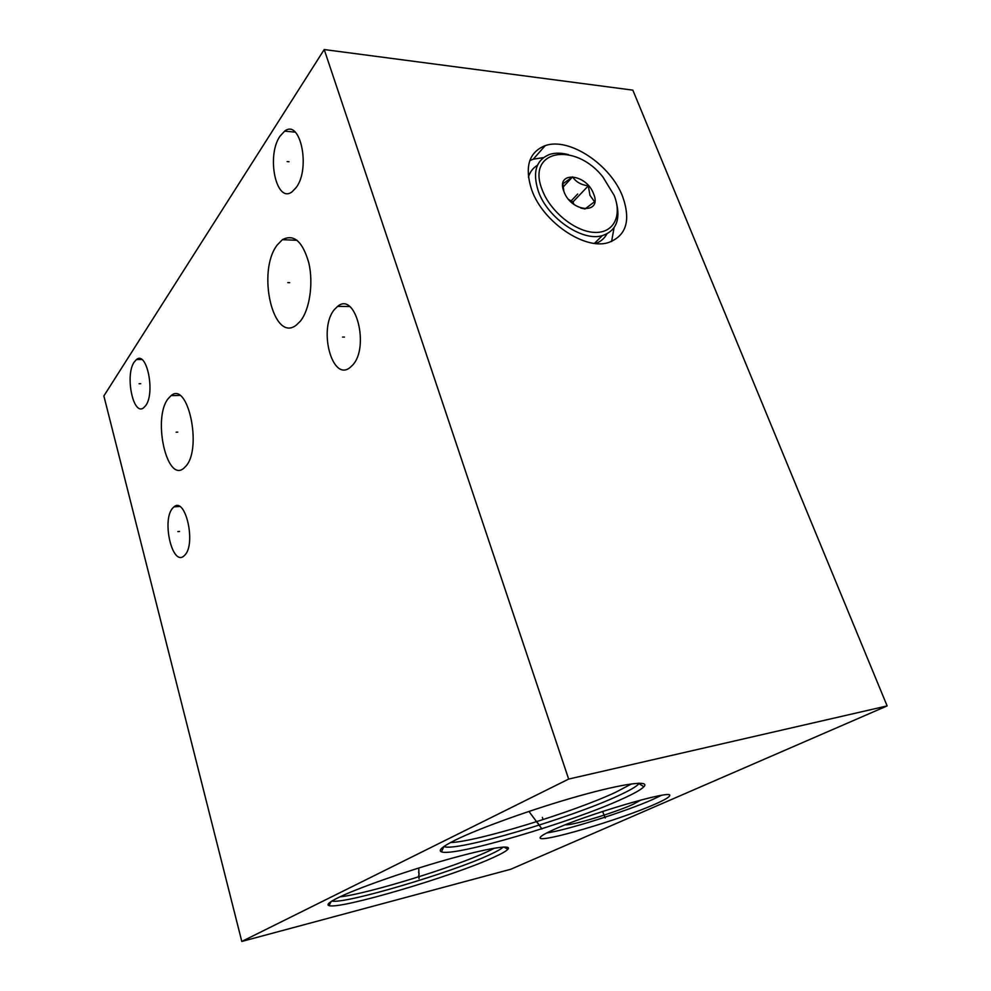 <?xml version="1.0" encoding="UTF-8"?>
<svg xmlns="http://www.w3.org/2000/svg" width="991" height="991" viewBox="0 0 991 991"><rect width="100%" height="100%" fill="white"/><g stroke="black" fill="none" stroke-linecap="round" stroke-linejoin="round"><path stroke-width="1.49" d="M887.131 705.914L632.84 90.144L324.218 49.55L103.869 395.942L241.804 941.45L510.699 869.28L887.131 705.914L568.661 779.075L241.804 941.45M324.218 49.55L568.661 779.075M334.698 309.229L337.646 306.368C355.546 290.958 370.002 347.482 352.412 365.32L350.096 367.488C332.01 382.551 317.876 327.934 334.698 309.229M172.595 508.234L173.995 506.859C185.428 496.466 196.28 543.786 184.883 555.071L183.781 556.112C172.236 566.195 161.632 520.139 172.595 508.234M134.219 362.025L136.485 359.535C146.879 350.517 155.463 393.093 145.665 405.641L143.67 407.759C133.215 416.53 124.767 375.118 134.219 362.025M280.019 136.176L284.652 131.146C300.397 118.462 310.815 168.42 296.222 187.485L292.122 191.783C276.328 204.196 266.009 156.008 280.019 136.176M277.207 245.025L282.373 239.673C293.869 233.653 302.701 241.457 308.87 263.098C313.54 283.476 309.638 309.626 300.496 320.997L296.42 325.011C273.33 343.716 256.471 271.596 277.207 245.025M168.012 398.84L171.071 395.644C187.819 380.779 202.375 447.821 186.035 466.018L183.632 468.409C166.699 482.667 152.564 418.326 168.012 398.84M531.721 189.938C524.35 166.934 528.847 152.156 545.223 145.627C569.317 136.969 610.828 164.828 622.682 196.664C631.118 220.844 626.176 236.205 607.855 242.758C584.071 249.955 542.783 221.749 531.721 189.938M337.919 897.809C356.748 888.469 404.662 871.585 445.752 859.965C486.953 848.271 512.57 844.159 507.912 849.237C506.265 851.083 501.595 853.747 493.914 857.227C453.816 875.97 339.678 909.75 329.012 905.601C326.237 904.746 329.21 902.144 337.919 897.809M455.488 840.009C479.681 828.018 534.26 808.483 579.202 795.909C624.28 783.274 650.443 780.028 643.877 786.743C641.078 789.604 634.054 793.593 622.782 798.709C572.55 822.035 453.234 857.339 441.404 851.814C437.836 850.414 442.531 846.475 455.488 840.009M552.136 830.359C585.173 814.825 674.326 788.687 669.643 795.686C669.247 797.247 664.267 800.109 654.717 804.296C619.92 819.83 538.807 843.688 540.12 837.767C540.107 836.503 544.121 834.038 552.136 830.359M611.583 241.544L614.073 227.682M529.801 160.579L533.282 159.167L543.427 157.643M565.576 824.71C570.779 826.011 614.47 812.793 632.964 804.382L641.028 799.972M546.71 832.973C567.347 830.024 625.878 811.48 652.982 799.353L661.294 795.401M542.275 190.024C525.787 149.765 574.941 141.255 602.937 177.017L614.147 195.376C622.472 215.927 613.602 233.504 594.266 232.377C575.065 231.572 550.216 211.467 542.275 190.024M593.584 193.84C586.362 173.388 555.344 170.687 563.953 191.635C571.435 212.656 602.54 214.564 593.584 193.84M616.303 202.139C620.713 219.841 616.03 231.002 602.268 235.66C582.336 241.792 547.75 218.231 538.447 191.585C532.204 172.248 536.007 159.836 549.844 154.348C555.344 152.688 561.563 152.787 568.537 154.658M606.864 233.95C604.436 238.509 600.682 241.693 595.616 243.489M528.426 177.079C530.036 171.815 533.059 167.875 537.481 165.249M580.8 208.073L585.037 208.952L594.55 201.768L589.955 195.314L588.307 185.837L572.971 201.929L568.784 199.575M563.916 191.548L562.876 183.843L572.587 176.881C575.907 181.935 581.16 184.921 588.307 185.837M572.587 176.881L563.099 187.064M573.913 204.369L572.971 201.929M418.549 875.809L419.119 877.716M418.598 872.03L419.181 874M419.007 878.695L418.784 868.005M542.362 817.402L543.056 819.557M538.224 823.31L538.906 825.404M541.978 828.947L528.934 811.418M604.498 816.027L605.142 817.909L604.498 816.027M605.228 817.996L602.602 811.443M577.691 194.001L570.568 201.495M344.447 337.076L342.539 337.076M179.52 531.449L177.885 531.597M140.71 383.703L139.112 383.728M289 161.731L287.13 161.583M289.669 282.67L287.811 282.621M177.773 432.126L176.125 432.187M503.193 847.07C501.421 848.853 497.048 851.343 490.062 854.552C452.156 872.439 344.236 904.449 331.935 901.03M339.876 896.867C367.376 893.981 455.129 866.939 487.857 851.442L494.521 848.147M450.521 842.561C476.646 841.805 573.64 812.087 615.981 792.119L631.589 783.869M639.245 783.2L638.638 784.017C636.024 786.804 629.31 790.669 618.508 795.624C570.345 818.244 455.191 852.21 444.067 846.549L444.055 846.425M443.943 846.5L441.404 851.814M503.862 847.032L507.912 849.237M331.155 901.525L329.012 905.601M171.071 395.644L179.718 395.421M638.34 783.224L643.877 786.743M282.373 239.673L297.127 240.305M545.223 145.627L533.282 159.167M337.646 306.368L349.637 306.541M173.995 506.859L179.52 506.451M136.485 359.535L141.688 359.473M284.652 131.146L295.169 132.125M602.268 235.66L594.476 243.365"/></g></svg>
